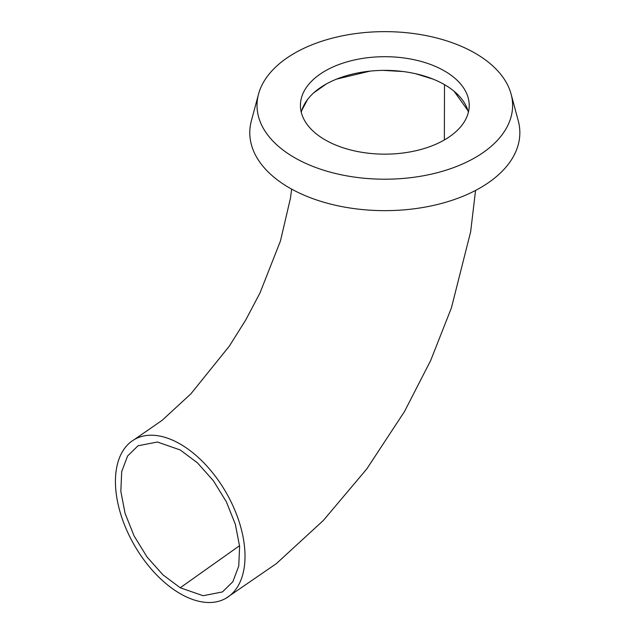 <?xml version="1.0" encoding="UTF-8"?>
<svg xmlns="http://www.w3.org/2000/svg" width="634" height="634" viewBox="0 0 634 634"><rect width="100%" height="100%" fill="white"/><g stroke="black" fill="none" stroke-linecap="round" stroke-linejoin="round"><path stroke-width="0.95" d="M444.497 70.968A84.393 48.723 0 0 0 352.528 60.404A84.393 48.723 0 0 0 300.429 105.418A84.393 48.723 0 0 0 325.147 139.876A84.393 48.723 0 0 0 417.117 150.44A84.393 48.723 0 0 0 469.215 105.418A84.393 48.723 0 0 0 444.497 70.968M468.383 112.258A84.393 48.723 0 0 0 444.497 84.639A84.393 48.723 0 0 0 358.091 72.878A84.393 48.723 0 0 0 301.261 112.258M294.453 157.597A127.799 73.782 0 0 0 442.651 171.22A127.799 73.782 0 0 0 511.107 94.125A127.799 73.782 0 0 0 475.191 53.248A127.799 73.782 0 0 0 345.126 35.29A127.799 73.782 0 0 0 258.529 94.125A127.799 73.782 0 0 0 294.453 157.597M258.529 94.125L251.381 120.753A135.034 77.958 0 0 0 289.342 187.815A135.034 77.958 0 0 0 445.924 202.214A135.034 77.958 0 0 0 518.255 120.753L511.107 94.125M467.916 110.578L454.134 91.296M180.222 449.958L197.546 462.931L213.365 480.707L226.33 501.748L235.341 524.278L239.604 546.357L238.756 566.075L232.852 581.727L222.423 591.95L203.094 595.714L180.222 587.773L162.914 574.816L147.08 557.04L134.099 535.96L125.088 513.405L120.832 491.318L121.696 471.617L127.6 455.989L138.022 445.781L157.391 442.017L180.222 449.958M180.222 593.678A91.629 52.899 60 0 1 120.365 512.938A91.629 52.899 60 0 1 134.408 439.513A91.629 52.899 60 0 1 180.222 444.054A91.629 52.899 60 0 1 240.08 524.793A91.629 52.899 60 0 1 226.037 598.219A91.629 52.899 60 0 1 180.222 593.678M433.046 79.107L415.587 73.726M402.907 71.507L383.182 70.382M369.979 71.135L336.591 79.115M326.328 83.973L313.751 92.818M307.506 99.562L301.752 110.498M444.497 84.639L444.363 139.956M239.549 545.716L180.222 587.773M134.408 439.513L162.193 420.287L190.889 393.825L229.286 346.188L245.723 320.019L260.003 292.908L280.458 240.952L290.412 198.379L291.68 189.13M226.037 598.219L276.345 563.642L323.332 520.482L366.793 468.922L404.508 411.506L430.66 360.524L451.4 307.918L470.642 231.798L475.555 190.43"/></g></svg>
